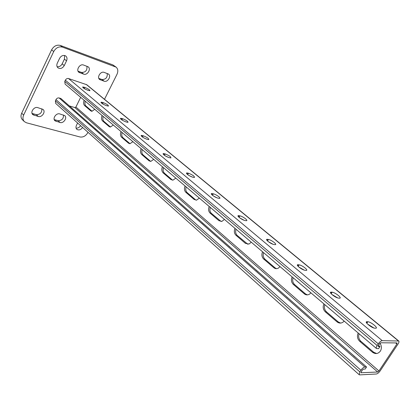 <?xml version="1.0" encoding="UTF-8"?>
<svg xmlns="http://www.w3.org/2000/svg" width="420" height="420" viewBox="0 0 420 420"><rect width="100%" height="100%" fill="white"/><g stroke="black" fill="none" stroke-linecap="round" stroke-linejoin="round"><path stroke-width="0.63" d="M64.984 55.603C62.759 55.088 60.958 56.007 59.582 58.364L57.293 63.163C56.495 65.084 56.711 66.638 57.95 67.825C60.343 69.153 62.444 68.408 64.255 65.583L66.533 60.827C67.358 58.868 67.127 57.288 65.84 56.086L64.984 55.603M104.501 99.298L116.981 74.335C118.319 71.279 118.025 68.875 116.099 67.127L62.465 47.124C58.852 46.252 55.939 47.728 53.718 51.545L23.651 115.08C22.533 117.71 22.769 119.889 24.371 121.627L26.471 122.798L80.02 136.978C83.223 137.434 85.838 135.975 87.854 132.605L88.001 132.305M53.718 51.545L51.613 49.838L21.693 113.195L23.651 115.08M115.07 66.565L112.917 64.927L60.338 45.439L62.465 47.124M78.073 71.222L81.58 72.434C85.57 72.413 87.35 70.35 86.919 66.239M57.115 66.707C59.241 66.99 60.921 66.04 62.16 63.866L64.428 59.12L64.585 55.487M98.837 78.414L102.029 79.522C105.84 79.475 107.573 77.464 107.231 73.484M76.088 128.116C77.879 128.279 79.38 127.465 80.582 125.675M54.227 119.6L58.102 120.671C61.808 120.614 63.62 118.718 63.52 114.996M32.062 113.447L36.299 114.623C40.189 114.581 42.047 112.639 41.874 108.801M24.371 121.627L22.423 119.732C20.827 117.999 20.58 115.82 21.693 113.195M51.613 49.838C53.823 46.032 56.732 44.562 60.338 45.439M112.917 64.927L116.099 67.127M83.501 65.016C79.895 63.488 75.747 70.061 78.886 72.303L83.685 74.141C87.281 75.611 91.366 69.064 88.226 66.854L83.501 65.016M104.123 72.371C100.679 70.912 96.611 77.38 99.635 79.49L104.15 81.202C107.578 82.614 111.589 76.177 108.57 74.093L104.123 72.371M77.611 123.013L76.445 125.365C75.721 126.998 75.847 128.315 76.818 129.318C78.823 130.525 80.75 129.911 82.593 127.47M59.729 113.915C56.27 112.697 52.216 118.555 54.968 120.782L60.091 122.504C63.546 123.669 67.531 117.831 64.78 115.636L59.729 113.915M37.721 107.609C34.109 106.349 29.972 112.255 32.807 114.623L38.273 116.482C41.874 117.695 45.948 111.794 43.108 109.468L37.721 107.609M379.969 346.579L378.588 348.673L376.483 348.526C376.016 347.991 376.241 346.988 377.16 345.513L378.273 343.822C379.659 341.896 380.977 340.846 382.237 340.667L398.769 341.024C399.221 341.539 398.984 342.515 398.066 343.969L380.137 370.928C378.824 372.74 377.564 373.769 376.357 374.005L359.719 374.887L359.179 374.724L359.83 371.884L360.917 370.225C362.276 368.335 363.599 367.274 364.885 367.038L366.534 366.975L365.174 369.038L363.52 369.106L362.203 370.172L360.895 372.771L377.68 372.01L378.945 370.986L396.905 343.964L397 342.935L380.846 342.778L379.528 343.833L378.415 345.518L378.189 346.526L379.969 346.579L378.467 345.445M94.763 109.295L91.844 111.326L90.794 110.88L92.096 111.274L85.916 105.987C84.866 104.906 84.646 103.309 85.244 101.21M84.147 100.275C83.312 102.569 83.47 104.339 84.614 105.588L90.794 110.88M113.29 125.023L110.334 127.076L109.121 126.583L110.423 126.961L103.892 121.37C102.785 120.23 102.543 118.582 103.157 116.424M102.065 115.495C101.199 117.842 101.372 119.674 102.585 120.986L109.121 126.583M175.817 178.122L172.924 180.18L170.929 179.545L172.242 179.86L164.441 173.187C163.118 171.843 162.803 170 163.49 167.653M162.414 166.74C161.438 169.281 161.674 171.323 163.128 172.862L170.929 179.545M199.353 198.109L196.576 200.135L194.171 199.463L195.484 199.747L187.178 192.644C185.771 191.221 185.425 189.304 186.139 186.884M185.073 185.981C184.054 188.596 184.322 190.717 185.871 192.35L194.171 199.463M153.715 159.353L150.759 161.416L149.084 160.828L150.397 161.165L143.057 154.886C141.813 153.615 141.524 151.841 142.186 149.562M141.099 148.638C140.165 151.116 140.38 153.079 141.745 154.539L149.084 160.828M132.909 141.687L129.938 143.745L128.515 143.204L129.827 143.561L122.908 137.645C121.737 136.442 121.469 134.731 122.11 132.515M121.018 131.586C120.12 134.001 120.314 135.896 121.601 137.277L128.515 143.204M378.945 370.986L75.91 107.037L80.671 97.325M358.202 333.002C356.837 336.131 357.341 338.903 359.719 341.318L360.932 341.334L373.616 352.186L376.651 353.53M359.719 341.318L372.419 352.202C375.464 354.317 378.126 353.934 380.41 351.052C381.838 348.437 381.696 345.844 379.99 343.271M323.925 303.896C322.633 306.925 323.085 309.561 325.285 311.813L326.529 311.892L338.268 321.941L340.636 323.085M325.285 311.813L337.04 321.883C339.365 323.6 341.602 323.484 343.749 321.531L344.148 321.064M234.99 228.37C233.872 231.131 234.203 233.436 235.972 235.279L237.269 235.51L247.853 244.272M235.972 235.279L245.443 243.395L249.044 244.036L251.281 242.203M209.218 206.483C208.152 209.171 208.446 211.381 210.1 213.113L211.407 213.376L221.125 221.492M210.1 213.113L218.962 220.705L221.886 221.387L224.453 219.418M262.563 251.785C261.392 254.63 261.76 257.04 263.655 259.003L264.941 259.187L275.09 267.871L276.528 268.674M263.655 259.003L273.808 267.703C275.184 268.8 276.67 268.968 278.26 268.196L280.024 266.616M292.131 276.895C290.908 279.83 291.312 282.35 293.349 284.445L294.619 284.587L305.519 293.916L307.367 294.877M293.349 284.445L304.258 293.795C306.038 295.171 307.876 295.234 309.76 293.984L310.9 292.829M172.725 180.196L172.242 179.86M196.135 200.183L195.484 199.747M150.743 161.416L150.397 161.165M359.084 333.748C358.16 336.693 358.774 339.218 360.932 341.334M324.86 304.684C323.972 307.524 324.529 309.929 326.529 311.892M236.019 229.241C235.242 231.814 235.662 233.898 237.269 235.51M210.263 207.375C209.522 209.864 209.9 211.864 211.407 213.376M263.566 252.635C262.757 255.292 263.214 257.476 264.941 259.187M293.102 277.72C292.262 280.466 292.766 282.749 294.619 284.587M398.769 341.024L86.751 84.719L68.518 78.53C67.216 78.262 66.166 78.813 65.357 80.189L64.759 81.427L65.095 84.1L376.483 348.526M188.68 175.35L191.483 176.794M165.727 156.146L167.522 157.054M216.893 197.794L213.334 195.914M243.994 220.222L239.783 217.948M272.995 244.251L268.202 241.579M304.132 270.076L298.778 266.989M337.659 297.906L331.763 294.378M373.879 327.989L367.437 323.978M188.475 173.224L186.69 172.898C186.412 174.069 188.402 175.497 192.659 177.188L194.413 177.503C194.696 176.337 192.717 174.914 188.475 173.224L187.688 174.667M165.154 153.914L163.265 153.547C163.044 154.628 164.96 155.978 169.024 157.6L170.877 157.957C171.108 156.881 169.197 155.531 165.154 153.914L164.409 155.305M143.252 135.776L141.278 135.371C141.104 136.374 142.958 137.655 146.837 139.214L148.785 139.608C148.964 138.611 147.121 137.335 143.252 135.776L142.553 137.114M122.645 118.713L120.593 118.272C120.467 119.201 122.262 120.419 125.974 121.921L128 122.351C128.132 121.427 126.347 120.215 122.645 118.713L121.989 119.999M103.226 102.627L101.105 102.155C101.02 103.021 102.758 104.176 106.318 105.63L108.413 106.097C108.502 105.236 106.775 104.081 103.226 102.627L102.606 103.861M84.887 87.444L82.709 86.935C82.661 87.743 84.347 88.851 87.764 90.253L89.917 90.757C89.969 89.948 88.295 88.846 84.887 87.444L84.31 88.62M218.747 198.292L217.891 198.098C215.05 197.536 209.722 193.615 211.691 193.547L213.36 193.83C216.195 194.408 221.487 198.298 219.524 198.371L218.747 198.292M245.737 220.647L244.892 220.474C241.983 219.98 236.24 215.66 238.434 215.628L239.967 215.87C242.87 216.374 248.577 220.663 246.388 220.705L245.737 220.647M274.68 244.613L273.845 244.472C270.879 244.067 264.658 239.274 267.104 239.295L268.49 239.489C271.446 239.909 277.636 244.661 275.195 244.655L274.68 244.613M305.802 270.385L304.978 270.275C301.959 269.981 295.192 264.642 297.917 264.721L299.14 264.868C302.143 265.178 308.884 270.475 306.159 270.406L305.802 270.385M339.35 298.169L338.546 298.095C335.491 297.943 328.083 291.958 331.118 292.115L332.157 292.21C335.197 292.383 342.573 298.321 339.544 298.179L339.35 298.169M375.627 328.209L374.845 328.178C371.779 328.199 363.626 321.463 366.996 321.715L367.841 321.757C370.892 321.762 379.003 328.44 375.643 328.209L375.627 328.209M359.179 374.724L55.682 103.409L55.388 100.863L55.976 99.635C56.774 98.28 57.824 97.718 59.131 97.96L60.895 98.501L366.534 366.975M75.91 107.037L74.891 107.583L69.232 105.887M178.61 202.01L179.356 202.619M156.287 182.353L156.875 182.91M134.363 163.154L135.014 163.663M114.613 145.756L115.175 146.26M95.151 128.72L95.708 129.139M96.028 129.428L96.301 129.738M77.564 113.211L78.094 113.678M204.109 224.427L203.506 223.834M202.834 223.298L202.445 223.025M229.772 246.918L228.937 246.209M258.074 271.856L257.46 271.231M256.898 270.758L256.216 270.254M287.621 297.748L286.681 296.924M320.313 326.555L319.709 325.931M319.121 325.406L318.218 324.702M354.685 356.675L353.624 355.724M32.078 113.453L34.046 115.316M36.299 114.623L38.273 116.482M54.269 119.721L56.086 121.401M58.102 120.671L60.091 122.504M99.057 78.839L100.391 79.905M102.029 79.522L104.15 81.202M62.16 63.866L64.255 65.583M64.428 59.12L66.533 60.827M78.257 71.573L79.732 72.77M81.58 72.434L83.685 74.141M396.905 343.964L395.651 342.925M398.36 340.893L86.247 84.441M382.237 340.667L68.518 78.53M378.273 343.822L65.357 80.189M377.16 345.513L64.759 81.427M84.614 105.588L85.916 105.987M121.601 137.277L122.908 137.645M141.745 154.539L143.057 154.886M163.128 172.862L164.441 173.187M185.871 192.35L187.178 192.644M102.585 120.986L103.892 121.37M83.564 88.132L84.037 87.166M101.871 103.357L102.37 102.359M121.264 119.485L121.79 118.451M141.845 136.589L142.396 135.529M163.716 154.765L164.293 153.678M187.016 174.111L187.614 173.009M364.885 367.038L59.131 97.96M377.68 372.01L74.891 107.583M359.83 371.884L55.388 100.863M360.917 370.225L55.976 99.635M372.419 352.202L373.616 352.186M304.258 293.795L305.519 293.916M273.808 267.703L275.09 267.871M245.443 243.395L246.74 243.611M218.962 220.705L220.264 220.957M337.04 321.883L338.268 321.941M366.839 323.311L367.841 321.757M366.424 322.686L367.054 321.72M331.175 293.785L332.157 292.21M330.703 293.165L331.349 292.131M298.184 266.443L299.14 264.868M297.659 265.829L298.31 264.747M267.572 241.043L268.49 239.489M266.999 240.445L267.65 239.337M239.09 217.397L239.967 215.87M238.481 216.809L239.122 215.691M212.525 195.321L213.36 193.83M211.885 194.749L212.504 193.636M100.958 102.448L101.105 102.155M120.425 118.608L120.593 118.272M141.078 135.755L141.278 135.371M163.039 153.977L163.265 153.547M186.422 173.387L186.69 172.898M366.403 322.639L366.996 321.715M330.593 292.961L331.118 292.115M297.455 265.487L297.917 264.721M266.7 239.988L267.104 239.295M238.082 216.248L238.434 215.628M211.386 194.098L211.691 193.547"/></g></svg>
